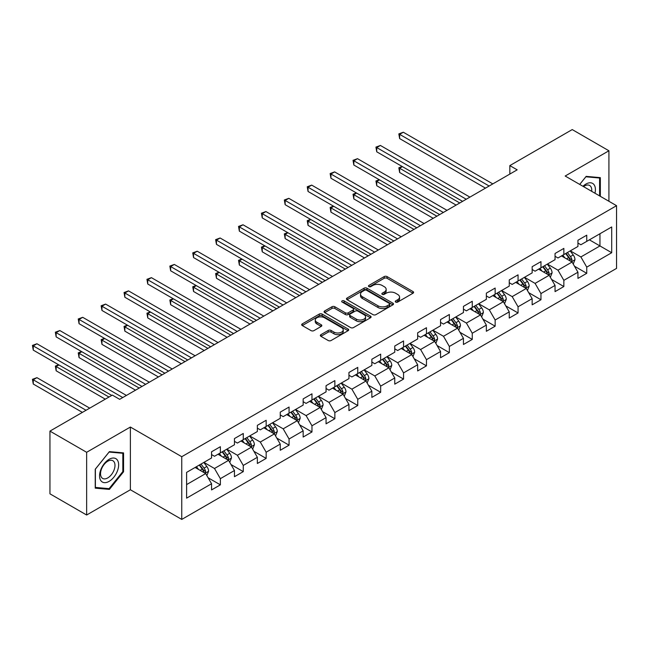 <?xml version="1.0" encoding="UTF-8"?>
<svg xmlns="http://www.w3.org/2000/svg" width="649" height="649" viewBox="0 0 649 649"><rect width="100%" height="100%" fill="white"/><g stroke="black" fill="none" stroke-linecap="round" stroke-linejoin="round"><path stroke-width="0.97" d="M395.671 302.069A1.428 0.827 0 0 0 397.691 302.069L412.999 293.226A2.036 1.176 0 0 0 413.6 292.399A2.036 1.176 0 0 0 412.999 291.563L387.064 276.588A2.036 1.176 0 0 0 384.184 276.588L368.875 285.43A1.428 0.827 0 0 0 368.462 286.014A1.428 0.827 0 0 0 368.875 286.59A1.428 0.827 0 0 0 370.895 286.59L372.875 285.446A6.522 3.764 0 0 1 382.099 285.446L384.257 286.696A6.522 3.764 0 0 1 386.163 289.357A6.522 3.764 0 0 1 384.257 292.018L382.277 293.161A1.428 0.827 0 0 0 381.855 293.746A1.428 0.827 0 0 0 382.277 294.33A1.428 0.827 0 0 0 384.289 294.33L386.277 293.186A6.522 3.764 0 0 1 395.492 293.186L397.659 294.435A6.522 3.764 0 0 1 399.565 297.096A6.522 3.764 0 0 1 397.659 299.757L395.671 300.901A1.428 0.827 0 0 0 395.257 301.485A1.428 0.827 0 0 0 395.671 302.069L395.671 300.901M320.931 334.657A2.036 1.176 0 0 0 320.338 335.484A2.036 1.176 0 0 0 320.931 336.32L328.207 340.522A2.036 1.176 0 0 0 331.087 340.522L348.091 330.706A2.036 1.176 0 0 0 348.691 329.87A2.036 1.176 0 0 0 348.091 329.035L322.155 314.067A2.036 1.176 0 0 0 319.276 314.067L302.272 323.883A2.036 1.176 0 0 0 301.68 324.711A2.036 1.176 0 0 0 302.272 325.547L311.066 330.617A2.036 1.176 0 0 0 313.946 330.617L321.223 326.415A2.036 1.176 0 0 0 321.815 325.587A2.036 1.176 0 0 0 321.223 324.751L316.858 322.237A5.452 3.148 0 0 1 315.268 320.014A5.452 3.148 0 0 1 318.627 317.11A5.452 3.148 0 0 1 324.573 317.791L341.642 327.648A5.452 3.148 0 0 1 343.24 329.87A5.452 3.148 0 0 1 339.873 332.775A5.452 3.148 0 0 1 333.935 332.093L331.087 330.455A2.036 1.176 0 0 0 328.207 330.455L320.931 334.657L320.931 336.32M130.384 427.042L86.641 452.296L49.949 431.114L49.949 493.824L86.641 515.014L130.384 489.76L181.761 519.419L181.761 456.709L130.384 427.042L130.384 489.76M608.916 201.279L608.916 150.771L565.174 176.025L616.55 205.684L181.761 456.709M608.916 150.771L572.223 129.581L509.838 165.6L509.838 174.07M49.949 431.114L112.334 395.095L119.676 399.33L517.172 169.835L509.838 165.6M373.021 314.651A2.036 1.176 0 0 0 375.901 314.651L392.905 304.835A2.036 1.176 0 0 0 393.497 304A2.036 1.176 0 0 0 392.905 303.172L366.969 288.197A2.036 1.176 0 0 0 364.081 288.197L347.085 298.013A2.036 1.176 0 0 0 346.485 298.84A2.036 1.176 0 0 0 347.085 299.676L373.021 314.651M342.68 302.377A1.428 0.827 0 0 1 344.132 302.572L344.132 300.885L370.498 316.104A2.036 1.176 0 0 1 371.09 316.939A2.036 1.176 0 0 1 370.498 317.767L353.494 327.583A2.036 1.176 0 0 1 350.614 327.583L324.678 312.607L324.678 310.944A2.036 1.176 0 0 0 324.078 311.78A2.036 1.176 0 0 0 324.678 312.607M324.678 310.944L331.955 306.742A2.036 1.176 0 0 1 334.835 306.742L345.357 312.818A2.036 1.176 0 0 0 348.237 312.818L353.064 310.027A2.036 1.176 0 0 0 353.656 309.2A2.036 1.176 0 0 0 353.064 308.364L342.112 302.045A1.428 0.827 0 0 1 341.69 301.461A1.428 0.827 0 0 1 342.575 300.706A1.428 0.827 0 0 1 344.132 300.885M181.761 519.419L616.55 268.394L616.55 205.684M208.11 477.769L220.368 484.844L220.368 478.654L234.459 470.517L234.459 476.707L243.27 471.62L243.27 465.438L257.361 457.302L257.361 463.483L266.163 458.405L266.163 452.215L280.254 444.078L280.254 450.268L289.065 445.182L289.065 438.992L303.156 430.855L303.156 437.045L311.966 431.958L311.966 425.776L326.058 417.64L326.058 423.821L334.86 418.743L334.86 412.553L348.951 404.416L348.951 410.606L357.761 405.52L357.761 399.33L371.853 391.193L371.853 397.383L380.663 392.296L380.663 386.114L394.754 377.978L394.754 384.159L403.556 379.081L403.556 372.891L417.656 364.754L417.656 370.944L426.458 365.858L426.458 359.668L440.549 351.531L440.549 357.721L449.359 352.634L449.359 346.452L463.451 338.316L463.451 344.497L472.261 339.419L472.261 333.229L486.352 325.092L486.352 331.282L495.155 326.196L495.155 320.006L509.246 311.869L509.246 318.059L518.056 312.972L518.056 306.79L532.148 298.654L532.148 304.835L540.958 299.757L540.958 293.567L555.049 285.43L555.049 291.62L563.851 286.534L563.851 280.344L577.943 272.215L577.943 278.397L586.753 273.31L586.753 267.128L611.707 252.721L611.707 226.955L599.96 233.737L599.96 245.939L611.707 252.721M220.368 484.844L211.558 489.93L211.558 483.74L186.604 498.148L186.604 472.383L211.558 457.975L211.558 451.793L220.368 446.707L220.368 452.888L234.459 444.76L234.459 438.57L243.27 433.483L243.27 439.673L257.361 431.536L257.361 425.346L266.163 420.268L266.163 426.45L280.254 418.313L280.254 412.131L289.065 407.045L289.065 413.226L303.156 405.098L303.156 398.908L311.966 393.821L311.966 400.011L326.058 391.874L326.058 385.684L334.86 380.606L334.86 386.788L348.951 378.651L348.951 372.469L357.761 367.383L357.761 373.573L371.853 365.436L371.853 359.246L380.663 354.159L380.663 360.349L394.754 352.212L394.754 346.022L403.556 340.944L403.556 347.126L417.656 338.989L417.656 332.807L426.458 327.721L426.458 333.911L440.549 325.774L440.549 319.584L449.359 314.497L449.359 320.687L463.451 312.55L463.451 306.36L472.261 301.282L472.261 307.464L486.352 299.327L486.352 293.145L495.155 288.059L495.155 294.248L509.246 286.112L509.246 279.922L518.056 274.835L518.056 281.025L532.148 272.888L532.148 266.698L540.958 261.62L540.958 267.802L555.049 259.665L555.049 253.483L563.851 248.397L563.851 254.586L577.943 246.45L577.943 240.26L586.753 235.173L586.753 241.363L611.707 226.955M218.023 454.251L228.586 460.352L214.494 468.489L203.924 462.38M211.558 454.584L214.494 456.279L220.368 452.888M214.494 468.489L220.368 478.654M228.586 460.352L234.459 470.517M240.917 441.028L251.488 447.129L237.396 455.265L226.826 449.165M234.459 441.369L237.396 443.064L243.27 439.673M237.396 455.265L243.27 465.438M251.488 447.129L257.361 457.302M263.818 427.805L274.389 433.905L260.298 442.042L249.727 435.941M257.361 428.145L260.298 429.841L266.163 426.45M260.298 442.042L266.163 452.215M274.389 433.905L280.254 444.078M286.72 414.589L297.283 420.69L283.191 428.827L272.629 422.726M280.254 414.922L283.191 416.617L289.065 413.226M283.191 428.827L289.065 438.992M297.283 420.69L303.156 430.855M309.614 401.366L320.184 407.467L306.093 415.603L295.522 409.503M303.156 401.707L306.093 403.402L311.966 400.011M306.093 415.603L311.966 425.776M320.184 407.467L326.058 417.64M332.515 388.143L343.086 394.251L328.994 402.38L318.424 396.279M326.058 388.483L328.994 390.179L334.86 386.788M328.994 402.38L334.86 412.553M343.086 394.251L348.951 404.416M355.417 374.927L365.979 381.028L351.888 389.165L341.325 383.064M348.951 375.26L351.888 376.955L357.761 373.573M351.888 389.165L357.761 399.33M365.979 381.028L371.853 391.193M378.31 361.704L388.881 367.805L374.789 375.941L364.219 369.841M371.853 362.045L374.789 363.74L380.663 360.349M374.789 375.941L380.663 386.114M388.881 367.805L394.754 377.978M401.212 348.481L411.782 354.589L397.691 362.718L387.12 356.617M394.754 348.821L397.691 350.517L403.556 347.126M397.691 362.718L403.556 372.891M411.782 354.589L417.656 364.754M424.113 335.265L434.676 341.366L420.584 349.503L410.022 343.402M417.656 335.598L420.584 337.293L426.458 333.911M420.584 349.503L426.458 359.668M434.676 341.366L440.549 351.531M447.007 322.042L457.577 328.143L443.486 336.279L432.915 330.179M440.549 322.383L443.486 324.078L449.359 320.687M443.486 336.279L449.359 346.452M457.577 328.143L463.451 338.316M469.908 308.819L480.479 314.927L466.388 323.056L455.817 316.955M463.451 309.159L466.388 310.855L472.261 307.464M466.388 323.056L472.261 333.229M480.479 314.927L486.352 325.092M492.81 295.603L503.373 301.704L489.281 309.841L478.719 303.74M486.352 295.944L489.281 297.631L495.155 294.248M489.281 309.841L495.155 320.006M503.373 301.704L509.246 311.869M515.704 282.38L526.274 288.481L512.183 296.617L501.612 290.517M509.246 282.721L512.183 284.416L518.056 281.025M512.183 296.617L518.056 306.79M526.274 288.481L532.148 298.654M538.605 269.157L549.176 275.265L535.084 283.394L524.514 277.293M532.148 269.497L535.084 271.193L540.958 267.802M535.084 283.394L540.958 293.567M549.176 275.265L555.049 285.43M561.507 255.941L572.069 262.042L557.978 270.179L547.415 264.078M555.049 256.282L557.978 257.969L563.851 254.586M557.978 270.179L563.851 280.344M572.069 262.042L577.943 272.215M589.397 239.838L599.96 245.939L580.879 256.955L570.309 250.855M577.943 243.059L580.879 244.754L586.753 241.363M580.879 256.955L586.753 267.128M86.641 452.296L86.641 515.014M186.604 484.592L205.692 473.567L195.122 467.467M205.692 473.567L211.558 483.74M574.495 266.236L586.753 273.31M551.593 279.459L563.851 286.534M528.7 292.675L540.958 299.757M505.798 305.898L518.056 312.972M482.897 319.121L495.155 326.196M460.003 332.337L472.261 339.419M437.101 345.56L449.359 352.634M414.2 358.783L426.458 365.858M391.306 371.999L403.556 379.081M368.405 385.222L380.663 392.296M345.503 398.445L357.761 405.52M322.61 411.661L334.86 418.743M299.708 424.884L311.966 431.958M276.807 438.107L289.065 445.182M253.913 451.323L266.163 458.405M231.012 464.546L243.27 471.62M600.333 196.323L600.333 177.639L586.169 176.374L579.703 184.413M95.233 488.145L109.397 489.403L123.561 471.782L123.561 452.897L109.397 451.631L95.233 469.251L95.233 488.145M122.831 471.361L123.561 471.782M107.896 488.543L109.397 489.403M396.247 302.264L397.659 301.452A6.522 3.764 0 0 0 399.565 298.791L399.565 297.096M386.163 289.357L386.163 291.052A6.522 3.764 0 0 1 384.257 293.713L382.845 294.532M412.975 293.243L387.064 278.283A2.036 1.176 0 0 0 384.184 278.283L369.443 286.793M392.872 304.852L366.969 289.892A2.036 1.176 0 0 0 364.081 289.892L347.11 299.692L347.085 298.013M389.303 304.584A1.428 0.827 0 0 0 389.716 304A1.428 0.827 0 0 0 389.303 303.416L366.531 290.273A1.428 0.827 0 0 0 364.519 290.273L362.426 291.482A6.522 3.764 0 0 0 360.519 294.143A6.522 3.764 0 0 0 362.426 296.804L377.986 305.793A6.522 3.764 0 0 0 387.21 305.793L389.303 304.584L389.303 306.279A1.428 0.827 0 0 0 389.716 305.695L389.716 304M360.519 294.143L360.519 295.839A6.522 3.764 0 0 0 362.426 298.499L362.426 296.804M389.303 306.279L387.21 307.48A6.522 3.764 0 0 1 377.986 307.48L362.426 298.499M324.703 312.623L331.955 308.437L331.955 306.742M353.656 309.2L353.656 310.895A2.036 1.176 0 0 1 353.064 311.723L348.237 314.514A2.036 1.176 0 0 1 345.357 314.514L334.835 308.437A2.036 1.176 0 0 0 331.955 308.437M344.132 302.572L370.465 317.783M356.269 319.121A5.452 3.148 0 0 0 362.207 319.803A5.452 3.148 0 0 0 365.574 316.89A5.452 3.148 0 0 0 363.975 314.668L357.964 311.196A2.036 1.176 0 0 0 355.076 311.196L350.249 313.986A2.036 1.176 0 0 0 349.657 314.814A2.036 1.176 0 0 0 350.249 315.649L356.269 319.121L356.269 320.817A5.452 3.148 0 0 0 362.207 321.498A5.452 3.148 0 0 0 365.574 318.586L365.574 316.89M349.657 314.814L349.657 316.509A2.036 1.176 0 0 0 350.249 317.345L350.249 315.649M356.269 320.817L350.249 317.345M343.24 329.87L343.24 331.566A5.452 3.148 0 0 1 339.873 334.47A5.452 3.148 0 0 1 333.935 333.789L331.087 332.15A2.036 1.176 0 0 0 328.207 332.15L320.963 336.336M315.268 320.014L315.268 321.709A5.452 3.148 0 0 0 316.858 323.932L316.858 322.237M321.19 326.431L316.858 323.932M348.067 330.722L322.155 315.763A2.036 1.176 0 0 0 319.276 315.763L302.304 325.563M573.229 264.054L574.982 259.649A5.5 3.18 -120 0 0 573.221 254.968L570.195 250.92M564.914 257.904L562.853 255.162M402.429 166.639L399.638 168.253L399.638 172.488L456.109 205.092M571.225 261.547L572.012 259.884A5.5 3.18 -120 0 0 570.43 256.574L567.404 252.534M566.025 253.329L569.384 257.815A2.799 1.614 60 0 1 569.895 258.667L572.012 259.884M565.644 253.548L568.67 257.596A5.5 3.18 60 0 1 570.244 260.906M399.638 172.488L398.835 167.783L459.776 202.975M398.835 167.783L402.104 166.452M489.135 186.02L399.638 134.351L403.313 132.234L492.81 183.902M485.468 188.137L399.638 138.586L399.638 134.351L398.835 133.889L403.313 132.234M399.638 138.586L398.835 133.889M598.686 177.493L599.595 178.021L599.595 195.893M579.735 184.43L585.869 176.788L599.595 178.021M594.955 193.215A13.491 7.788 120 0 0 592.618 183.407A13.491 7.788 120 0 0 582.956 186.287M591.685 191.333A10.214 5.898 120 0 0 589.641 185.468A10.214 5.898 120 0 0 583.54 186.628M109.105 481.371A13.491 7.788 120 0 0 118.645 464.838A13.491 7.788 120 0 0 109.105 459.33A13.491 7.788 120 0 0 99.565 475.855A13.491 7.788 120 0 0 109.105 481.371M107.766 477.915A10.214 5.898 120 0 0 114.435 468.919A10.214 5.898 120 0 0 112.869 460.733A10.214 5.898 120 0 0 107.766 461.236A10.214 5.898 120 0 0 101.09 470.241A10.214 5.898 120 0 0 102.656 478.427A10.214 5.898 120 0 0 107.766 477.915M95.379 469.122L109.105 452.053L122.831 453.278L122.831 471.58L109.105 488.648L95.379 487.423L95.379 469.122M121.915 452.751L122.831 453.278M550.336 277.269L552.08 272.872A5.5 3.18 -120 0 0 550.328 268.191L547.294 264.143M542.012 271.128L539.952 268.378M379.535 179.862L376.745 181.469L376.745 185.711L433.208 218.307M548.324 274.77L549.111 273.107A5.5 3.18 -120 0 0 547.537 269.797L544.503 265.749M543.124 266.552L546.49 271.039A2.799 1.614 60 0 1 547.002 271.89L549.111 273.107M542.742 266.771L545.777 270.811A5.5 3.18 60 0 1 547.35 274.121M376.745 185.711L375.933 181.006L436.882 216.19M375.933 181.006L379.211 179.676M527.434 290.492L529.178 286.095A5.5 3.18 -120 0 0 527.426 281.406L524.392 277.366M519.111 284.351L517.058 281.601M356.634 193.086L353.843 194.692L353.843 198.927L410.314 231.531M525.422 287.994L526.209 286.331A5.5 3.18 -120 0 0 524.635 283.021L521.609 278.973M520.23 279.768L523.589 284.254A2.799 1.614 60 0 1 524.1 285.106L526.209 286.331M519.849 279.987L522.875 284.035A5.5 3.18 60 0 1 524.449 287.345M353.843 198.927L353.032 194.229L413.981 229.413M353.032 194.229L356.309 192.899M466.242 199.243L376.745 147.574L380.411 145.457L469.908 197.126M462.567 201.36L376.745 151.809L376.745 147.574L375.933 147.104L380.411 145.457M376.745 151.809L375.933 147.104M443.34 212.466L353.843 160.79L357.51 158.672L447.007 210.341M439.673 214.584L353.843 165.033L353.843 160.79L353.032 160.327L357.51 158.672M353.843 165.033L353.032 160.327M504.533 303.708L506.285 299.311A5.5 3.18 -120 0 0 504.524 294.63L501.499 290.582M496.217 297.567L494.157 294.824M333.732 206.301L330.941 207.915L330.941 212.15L387.412 244.754M502.529 301.209L503.316 299.546A5.5 3.18 -120 0 0 501.734 296.236L498.708 292.196M497.329 292.991L500.687 297.477A2.799 1.614 60 0 1 501.198 298.329L503.316 299.546M496.947 293.21L499.973 297.258A5.5 3.18 60 0 1 501.547 300.568M330.941 212.15L330.138 207.445L391.079 242.637M330.138 207.445L333.408 206.114M481.639 316.931L483.383 312.534A5.5 3.18 -120 0 0 481.631 307.845L478.597 303.805M473.316 310.79L471.255 308.04M310.83 219.524L308.048 221.131L308.048 225.373L364.511 257.969M479.627 314.432L480.414 312.769A5.5 3.18 -120 0 0 478.84 309.459L475.806 305.411M474.427 306.214L477.794 310.701A2.799 1.614 60 0 1 478.305 311.552L480.414 312.769M474.046 306.433L477.08 310.473A5.5 3.18 60 0 1 478.654 313.783M308.048 225.373L307.237 220.668L368.186 255.852M307.237 220.668L310.514 219.338M458.738 330.154L460.482 325.757A5.5 3.18 -120 0 0 458.729 321.068L455.695 317.028M450.414 324.013L448.362 321.263M287.937 232.748L285.146 234.354L285.146 238.589L341.617 271.193M456.726 327.656L457.513 325.985A5.5 3.18 -120 0 0 455.939 322.683L452.913 318.635M451.534 319.43L454.892 323.916A2.799 1.614 60 0 1 455.403 324.768L457.513 325.985M451.152 319.649L454.178 323.697A5.5 3.18 60 0 1 455.752 327.007M285.146 238.589L284.335 233.891L345.284 269.075M284.335 233.891L287.612 232.561M420.438 225.682L330.941 174.013L334.616 171.896L424.113 223.564M416.772 227.799L330.941 178.248L330.941 174.013L330.138 173.551L334.616 171.896M330.941 178.248L330.138 173.551M397.545 238.905L308.048 187.237L311.715 185.119L401.212 236.788M393.87 241.022L308.048 191.471L308.048 187.237L307.237 186.766L311.715 185.119M308.048 191.471L307.237 186.766M374.643 252.128L285.146 200.452L288.813 198.334L378.31 250.003M370.977 254.246L285.146 204.695L285.146 200.452L284.335 199.989L288.813 198.334M285.146 204.695L284.335 199.989M351.742 265.344L262.245 213.675L265.92 211.558L355.417 263.226M348.075 267.461L262.245 217.91L262.245 213.675L261.442 213.213L265.92 211.558M262.245 217.91L261.442 213.213M328.848 278.567L239.351 226.899L243.018 224.781L332.515 276.45M325.173 280.684L239.351 231.133L239.351 226.899L238.54 226.428L243.018 224.781M239.351 231.133L238.54 226.428M305.947 291.79L216.45 240.114L220.116 237.996L309.614 289.665M302.28 293.908L216.45 244.357L216.45 240.114L215.638 239.651L220.116 237.996M216.45 244.357L215.638 239.651M283.045 305.006L193.548 253.337L197.223 251.22L286.72 302.888M279.378 307.123L193.548 257.572L193.548 253.337L192.745 252.875L197.223 251.22M193.548 257.572L192.745 252.875M260.152 318.229L170.655 266.561L174.321 264.443L263.818 316.112M256.477 320.346L170.655 270.795L170.655 266.561L169.843 266.09L174.321 264.443M170.655 270.795L169.843 266.09M237.25 331.452L147.753 279.776L151.42 277.658L240.917 329.327M233.575 333.57L147.753 284.019L147.753 279.776L146.942 279.313L151.42 277.658M147.753 284.019L146.942 279.313M214.348 344.668L124.851 292.999L128.526 290.882L218.023 342.55M210.682 346.785L124.851 297.234L124.851 292.999L124.048 292.537L128.526 290.882M124.851 297.234L124.048 292.537M191.447 357.891L101.958 306.223L105.625 304.097L195.122 355.774M187.78 360.008L101.958 310.457L101.958 306.223L101.147 305.752L105.625 304.097M101.958 310.457L101.147 305.752M168.553 371.114L79.056 319.438L82.723 317.32L172.22 368.989M164.878 373.232L79.056 323.681L79.056 319.438L78.245 318.975L82.723 317.32M79.056 323.681L78.245 318.975M435.836 343.37L437.588 338.973A5.5 3.18 -120 0 0 435.828 334.292L432.802 330.244M427.521 337.229L425.46 334.486M265.035 245.963L262.245 247.577L262.245 251.812L318.716 284.416M433.824 340.871L434.619 339.208A5.5 3.18 -120 0 0 433.037 335.898L430.011 331.858M428.632 332.653L431.991 337.139A2.799 1.614 60 0 1 432.502 337.991L434.619 339.208M428.251 332.872L431.277 336.92A5.5 3.18 60 0 1 432.851 340.23M262.245 251.812L261.442 247.107L322.383 282.299M261.442 247.107L264.711 245.776M412.942 356.593L414.687 352.196A5.5 3.18 -120 0 0 412.934 347.507L409.9 343.467M404.619 350.452L402.558 347.702M242.134 259.186L239.351 260.793L239.351 265.035L295.814 297.631M410.931 354.094L411.717 352.431A5.5 3.18 -120 0 0 410.144 349.121L407.11 345.073M405.73 345.876L409.097 350.363A2.799 1.614 60 0 1 409.6 351.206L411.717 352.431M405.349 346.095L408.383 350.136A5.5 3.18 60 0 1 409.957 353.445M239.351 265.035L238.54 260.33L299.489 295.514M238.54 260.33L241.817 259M390.041 369.816L391.785 365.419A5.5 3.18 -120 0 0 390.033 360.73L386.999 356.69M381.717 363.675L379.665 360.925M219.24 272.41L216.45 274.016L216.45 278.251L272.921 310.855M388.029 367.318L388.816 365.647A5.5 3.18 -120 0 0 387.242 362.345L384.216 358.297M382.837 359.092L386.196 363.578A2.799 1.614 60 0 1 386.707 364.43L388.816 365.647M382.448 359.311L385.482 363.359A5.5 3.18 60 0 1 387.055 366.669M216.45 278.251L215.638 273.553L276.588 308.737M215.638 273.553L218.916 272.223M367.139 383.032L368.892 378.635A5.5 3.18 -120 0 0 367.131 373.954L364.105 369.906M358.824 376.891L356.763 374.149M196.339 285.625L193.548 287.239L193.548 291.474L250.019 324.078M365.127 380.533L365.914 378.87A5.5 3.18 -120 0 0 364.34 375.56L361.315 371.52M359.935 372.315L363.294 376.801A2.799 1.614 60 0 1 363.805 377.653L365.914 378.87M359.554 372.534L362.58 376.582A5.5 3.18 60 0 1 364.154 379.884M193.548 291.474L192.745 286.769L253.686 321.961M192.745 286.769L196.014 285.438M344.246 396.255L345.99 391.858A5.5 3.18 -120 0 0 344.238 387.169L341.204 383.129M335.922 390.114L333.862 387.364M173.437 298.848L170.655 300.455L170.655 304.697L227.118 337.293M342.234 393.756L343.021 392.093A5.5 3.18 -120 0 0 341.447 388.783L338.413 384.735M337.034 385.53L340.401 390.025A2.799 1.614 60 0 1 340.903 390.868L343.021 392.093M336.653 385.757L339.687 389.798A5.5 3.18 60 0 1 341.26 393.107M170.655 304.697L169.843 299.992L230.793 335.176M169.843 299.992L173.121 298.662M321.344 409.478L323.088 405.081A5.5 3.18 -120 0 0 321.336 400.392L318.302 396.352M313.021 403.337L310.968 400.587M150.544 312.064L147.753 313.678L147.753 317.913L204.224 350.517M319.332 406.98L320.119 405.309A5.5 3.18 -120 0 0 318.545 402.007L315.519 397.959M314.14 398.754L317.499 403.24A2.799 1.614 60 0 1 318.01 404.092L320.119 405.309M313.751 398.973L316.785 403.021A5.5 3.18 60 0 1 318.359 406.331M147.753 317.913L146.942 313.216L207.891 348.399M146.942 313.216L150.219 311.885M298.443 422.694L300.195 418.297A5.5 3.18 -120 0 0 298.435 413.616L295.409 409.568M290.127 416.553L288.067 413.811M127.642 325.287L124.851 326.901L124.851 331.136L181.322 363.74M296.431 420.195L297.218 418.532A5.5 3.18 -120 0 0 295.644 415.222L292.618 411.182M291.239 411.977L294.597 416.463A2.799 1.614 60 0 1 295.108 417.315L297.218 418.532M290.857 412.196L293.883 416.244A5.5 3.18 60 0 1 295.457 419.546M124.851 331.136L124.048 326.431L184.989 361.623M124.048 326.431L127.318 325.1M275.549 435.917L277.293 431.52A5.5 3.18 -120 0 0 275.533 426.831L272.507 422.791M267.226 429.776L265.165 427.026M104.74 338.51L101.958 340.117L101.958 344.359L158.421 376.955M273.537 433.418L274.324 431.755A5.5 3.18 -120 0 0 272.75 428.445L269.716 424.397M268.337 425.192L271.704 429.687A2.799 1.614 60 0 1 272.207 430.53L274.324 431.755M267.956 425.419L270.99 429.46A5.5 3.18 60 0 1 272.564 432.769M101.958 344.359L101.147 339.654L162.096 374.838M101.147 339.654L104.424 338.324M252.648 449.14L254.392 444.743A5.5 3.18 -120 0 0 252.639 440.054L249.605 436.014M244.324 442.999L242.272 440.249M81.847 351.726L79.056 353.34L79.056 357.575L135.527 390.179M250.636 446.642L251.423 444.971A5.5 3.18 -120 0 0 249.849 441.669L246.823 437.621M245.444 438.416L248.802 442.902A2.799 1.614 60 0 1 249.313 443.754L251.423 444.971M245.054 438.635L248.088 442.683A5.5 3.18 60 0 1 249.662 445.993M79.056 357.575L78.245 352.878L139.194 388.061M78.245 352.878L81.523 351.539M229.746 462.356L231.49 457.959A5.5 3.18 -120 0 0 229.738 453.278L226.712 449.23M221.431 456.215L219.37 453.473M58.945 364.949L56.155 366.563L56.155 370.798L105.284 399.159M227.734 459.857L228.521 458.194A5.5 3.18 -120 0 0 226.947 454.884L223.921 450.844M222.542 451.639L225.901 456.125A2.799 1.614 60 0 1 226.412 456.977L228.521 458.194M222.161 451.858L225.187 455.906A5.5 3.18 60 0 1 226.761 459.208M56.155 370.798L55.352 366.093L108.959 397.042M55.352 366.093L58.621 364.762M145.652 384.33L56.155 332.661L59.83 330.544L149.319 382.212M141.985 386.447L56.155 336.896L56.155 332.661L55.352 332.199L59.83 330.544M56.155 336.896L55.352 332.199M206.853 475.579L208.597 471.182A5.5 3.18 -120 0 0 206.836 466.493L203.81 462.453M198.529 469.438L196.469 466.688M89.724 408.148L36.928 377.661L33.261 379.779L33.261 384.021L82.391 412.383M204.841 473.08L205.628 471.417A5.5 3.18 -120 0 0 204.054 468.107L201.02 464.059M199.641 464.854L203.007 469.341A2.799 1.614 60 0 1 203.51 470.192L205.628 471.417M199.259 465.082L202.293 469.122A5.5 3.18 60 0 1 203.867 472.431M33.261 384.021L32.45 379.316L86.057 410.265M32.45 379.316L36.928 377.661M122.75 397.553L33.261 345.885L36.928 343.759L126.425 395.436M111.742 395.436L33.261 350.119L33.261 345.885L32.45 345.414L36.928 343.759M33.261 350.119L32.45 345.414M397.659 301.452L397.659 299.757M382.277 294.33L382.277 293.161M384.257 293.713L384.257 292.018M368.875 286.59L368.875 285.43M384.184 278.283L384.184 276.588M387.064 278.283L387.064 276.588M412.999 293.226L412.999 291.563M364.081 289.892L364.081 288.197M366.969 289.892L366.969 288.197M392.905 304.835L392.905 303.172M377.986 307.48L377.986 305.793M387.21 307.48L387.21 305.793M334.835 308.437L334.835 306.742M345.357 314.514L345.357 312.818M348.237 314.514L348.237 312.818M353.064 311.723L353.064 310.027M370.498 317.767L370.498 316.104M328.207 332.15L328.207 330.455M331.087 332.15L331.087 330.455M333.935 333.789L333.935 332.093M321.223 326.415L321.223 324.751M302.272 325.547L302.272 323.883M319.276 315.763L319.276 314.067M322.155 315.763L322.155 314.067M348.091 330.706L348.091 329.035M571.534 261.725L574.941 259.754M570.43 256.574L573.221 254.968M566.52 258.837L568.67 257.596M548.632 274.949L552.048 272.978M547.537 269.797L550.328 268.191M543.619 272.053L545.777 270.811M525.731 288.172L529.146 286.201M524.635 283.021L527.426 281.406M520.725 285.276L522.875 284.035M502.837 301.387L506.244 299.416M501.734 296.236L504.524 294.63M497.824 298.499L499.973 297.258M479.936 314.611L483.351 312.64M478.84 309.459L481.631 307.845M474.922 311.715L477.08 310.473M457.034 327.834L460.449 325.863M455.939 322.683L458.729 321.068M452.029 324.938L454.178 323.697M434.132 341.049L437.548 339.078M433.037 335.898L435.828 334.292M429.127 338.161L431.277 336.92M411.239 354.273L414.646 352.302M410.144 349.121L412.934 347.507M406.225 351.377L408.383 350.136M388.337 367.496L391.753 365.525M387.242 362.345L390.033 360.73M383.332 364.6L385.482 363.359M365.436 380.712L368.851 378.74M364.34 375.56L367.131 373.954M360.43 377.823L362.58 376.582M342.542 393.935L345.949 391.964M341.447 388.783L344.238 387.169M337.529 391.039L339.687 389.798M319.641 407.158L323.056 405.187M318.545 402.007L321.336 400.392M314.635 404.262L316.785 403.021M296.739 420.374L300.154 418.402M295.644 415.222L298.435 413.616M291.734 417.485L293.883 416.244M273.846 433.597L277.253 431.626M272.75 428.445L275.533 426.831M268.832 430.701L270.99 429.46M250.944 446.812L254.359 444.849M249.849 441.669L252.639 440.054M245.939 443.924L248.088 442.683M228.042 460.036L231.458 458.064M226.947 454.884L229.738 453.278M223.037 457.147L225.187 455.906M205.149 473.259L208.556 471.288M204.054 468.107L206.836 466.493M200.135 470.363L202.293 469.122"/></g></svg>
